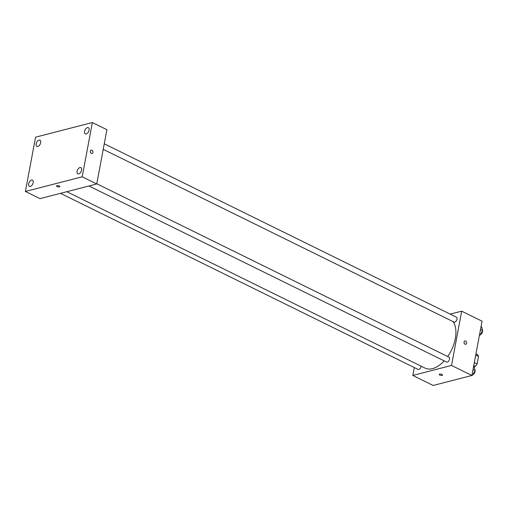 <?xml version="1.0" encoding="UTF-8"?>
<svg xmlns="http://www.w3.org/2000/svg" width="508" height="508" viewBox="0 0 508 508"><rect width="100%" height="100%" fill="white"/><g stroke="black" fill="none" stroke-linecap="round" stroke-linejoin="round"><path stroke-width="0.76" d="M475.748 354.952L478.536 356.324A7.645 4.356 -63.8 0 0 477.444 354.635L475.939 353.898M478.536 356.324L477.107 363.944A7.645 4.356 -63.8 0 1 475.247 366.395L473.869 366.751M473.742 365.658L475.247 366.395M474.32 362.566L477.107 363.944M475.755 354.882A11.849 6.756 116.2 0 1 475.196 357.867M450.196 314.128L461.689 311.163L482.06 321.196L471.9 375.482L433.178 385.477L412.807 375.444L414.28 367.544M461.689 311.163L451.529 365.449L471.9 375.482M451.529 365.449L412.807 375.444M442.595 375.063A1.727 0.622 10.6 0 1 441.541 375.437A1.727 0.622 10.6 0 1 439.769 375.037A1.727 0.622 10.6 0 1 439.198 374.428A1.727 0.622 10.6 0 1 441.014 374.129A1.727 0.622 10.6 0 1 442.595 375.063A1.727 0.622 10.6 0 1 441.541 375.437A1.727 0.622 10.6 0 1 439.769 375.037A1.727 0.622 10.6 0 1 439.198 374.428M66.789 191.706L425.037 368.103A27.642 15.761 -63.8 0 0 444.195 360.883M447.688 356.527A27.642 15.761 -63.8 0 0 453.047 321.608M103.226 149.358L454.031 322.091A2.724 1.556 -63.8 0 0 456.629 320.338A2.724 1.556 -63.8 0 0 456.438 317.208L104.267 143.796M88.983 185.979L446.551 362.045A2.724 1.556 -63.8 0 0 449.155 360.286A2.724 1.556 -63.8 0 0 448.964 357.156L96.787 183.75M60.477 193.332L418.052 369.405A2.724 1.556 -63.8 0 0 419.925 368.713A2.724 1.556 -63.8 0 0 421.088 366.16M464.909 340.931A1.727 1.276 -104.5 0 1 466.211 341.522A1.727 1.276 -104.5 0 1 466.611 343.23A1.727 1.276 -104.5 0 1 465.772 344.278A1.727 1.276 -104.5 0 1 464.102 342.925A1.727 1.276 -104.5 0 1 464.909 340.931A1.727 1.276 -104.5 0 1 466.211 341.522A1.727 1.276 -104.5 0 1 466.611 343.23A1.727 1.276 -104.5 0 1 465.772 344.278M96.749 183.972L39.954 198.634L25.4 191.465L35.56 137.185L92.354 122.523L82.194 176.809L96.749 183.972L106.902 129.692L92.354 122.523M91.205 150.146A1.727 1.276 -104.5 0 1 92.513 150.73A1.727 1.276 -104.5 0 1 92.913 152.444A1.727 1.276 -104.5 0 1 92.069 153.486A1.727 1.276 -104.5 0 1 90.405 152.133A1.727 1.276 -104.5 0 1 91.205 150.146A1.727 1.276 -104.5 0 1 92.513 150.73A1.727 1.276 -104.5 0 1 92.913 152.444A1.727 1.276 -104.5 0 1 92.069 153.486M82.194 176.809L25.4 191.465M56.89 185.661A1.727 0.622 10.6 0 1 58.82 185.807A1.727 0.622 10.6 0 1 59.861 186.607A1.727 0.622 10.6 0 1 58.045 186.9A1.727 0.622 10.6 0 1 56.464 185.972A1.727 0.622 10.6 0 1 56.89 185.661M87.408 127.603A3.461 1.975 -63.8 0 0 84.557 131.356A3.461 1.975 -63.8 0 0 85.287 133.877A3.461 1.975 -63.8 0 0 88.589 131.642A3.461 1.975 -63.8 0 0 88.348 127.667A3.461 1.975 -63.8 0 0 87.408 127.603M39.008 140.1A3.461 1.975 -63.8 0 0 36.151 143.853A3.461 1.975 -63.8 0 0 36.887 146.374A3.461 1.975 -63.8 0 0 40.183 144.139A3.461 1.975 -63.8 0 0 39.941 140.164A3.461 1.975 -63.8 0 0 39.008 140.1M31.528 180.048A3.461 1.975 -63.8 0 0 28.677 183.801A3.461 1.975 -63.8 0 0 29.407 186.322A3.461 1.975 -63.8 0 0 32.703 184.093A3.461 1.975 -63.8 0 0 32.461 180.118A3.461 1.975 -63.8 0 0 31.528 180.048M79.934 167.557A3.461 1.975 -63.8 0 0 77.076 171.31A3.461 1.975 -63.8 0 0 77.813 173.831A3.461 1.975 -63.8 0 0 81.109 171.596A3.461 1.975 -63.8 0 0 80.867 167.621A3.461 1.975 -63.8 0 0 79.934 167.557M59.861 186.601A1.727 0.622 10.6 0 1 58.045 186.9A1.727 0.622 10.6 0 1 56.464 185.966M481.038 326.65L481.686 326.968L482.6 330.606L480.162 335.109L479.419 335.305M480.492 329.571L482.6 330.606M479.514 334.791L480.162 335.109M480.428 334.626A2.724 1.556 -63.8 0 0 482.517 330.759M473.564 366.605L474.205 366.922L475.126 370.561L472.681 375.063L471.945 375.253M473.018 369.519L475.126 370.561M472.04 374.745L472.681 375.063M472.948 374.574A2.724 1.556 -63.8 0 0 475.043 370.707"/></g></svg>
